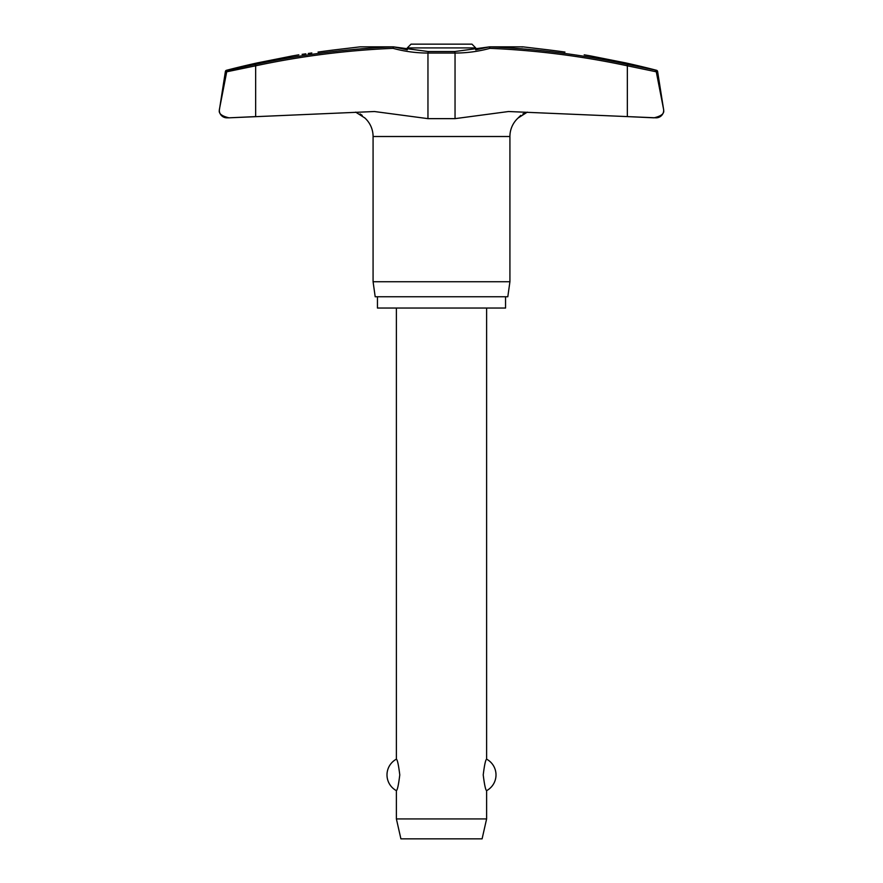 <?xml version="1.0" encoding="UTF-8"?>
<svg xmlns="http://www.w3.org/2000/svg" width="883" height="883" viewBox="0 0 883 883"><rect width="100%" height="100%" fill="white"/><g stroke="black" fill="none" stroke-linecap="round" stroke-linejoin="round"><path stroke-width="1.32" d="M318.035 52.075C293.101 55.64 293.101 55.64 318.035 52.075A854.976 848.066 -90 0 1 337.262 49.558L360.165 46.843L393.211 46.843L393.023 48.333L393.686 46.887A1.501 1.501 0 0 0 393.288 46.832A1.501 0.883 90 0 0 393.211 46.843A852.536 838.883 -90 0 0 255.595 64.338L227.836 70.287L226.721 71.799L255.651 65.806L255.595 64.338L226.489 70.287A1.501 1.501 0 0 0 225.386 71.512L226.776 71.512L227.836 70.287M522.714 46.832L489.712 46.832A1.501 1.501 0 0 0 489.314 46.887L489.977 48.333L489.789 46.843L522.835 46.843L545.738 49.558A854.976 848.066 90 0 1 564.965 52.075C589.899 55.64 589.899 55.64 564.965 52.075M428.354 51.722L427.957 53.046A136.28 134.095 -90 0 1 393.023 48.333A851.046 837.404 90 0 0 255.651 65.806L255.651 116.6L229.028 117.825L374.436 111.523L427.957 118.642L455.043 118.642L508.564 111.523L656.146 117.825A7.517 7.517 0 0 0 663.674 110.309L663.563 111.479M225.386 71.512L219.326 110.309A7.517 7.517 0 0 0 226.854 117.825L229.028 117.825C221.865 116.148 218.631 113.642 219.326 110.309L219.448 109.139A7.517 7.517 0 0 0 219.326 110.309L219.337 110.64M454.646 51.722L455.043 53.046A136.28 134.095 90 0 0 489.977 48.333A851.046 837.404 -90 0 1 627.349 65.806L627.349 116.6L653.972 117.825C661.135 116.148 664.369 113.642 663.674 110.309A7.517 7.517 0 0 0 663.575 109.139L656.224 71.512L655.164 70.287L656.224 71.512L663.552 109.139L657.614 71.512A1.501 1.501 0 0 0 656.51 70.287A855.793 855.793 0 0 0 625.694 62.903L590.363 55.883A855.793 855.793 0 0 0 584.204 54.823M505.551 296.765L505.551 308.046L377.449 308.046L377.449 296.765M527.328 112.13L518.111 118.002A24.989 24.989 0 0 0 509.921 136.512L509.921 281.732L373.079 281.732L373.079 136.512A24.989 24.989 0 0 0 364.889 118.013L364.657 117.737M509.921 281.732L507.802 296.765L375.198 296.765L373.079 281.732M219.448 109.139L226.776 71.512M532.592 48.002L537.857 48.62M393.686 46.887L428.233 51.534L454.767 51.534L489.314 46.887L475.705 49.845L475.705 47.914L471.952 44.15L411.048 44.15L407.295 47.914L407.295 49.845L393.686 46.887M298.796 54.823A855.793 855.793 0 0 0 292.637 55.883L257.306 62.903A855.793 855.793 0 0 0 226.489 70.287M302.096 54.349L305.86 53.819M308.233 53.477L311.82 52.958M343.487 48.819L345.165 48.62M350.408 48.002L355.22 47.428M525.308 112.781L522.902 113.94M520.782 115.386L518.343 117.737M362.218 115.386L360.098 113.94M357.692 112.781L355.672 112.13L364.889 118.002M522.074 47.064L522.835 46.843L522.074 47.064M396.39 308.046L396.39 759.159C397.438 759.788 398.564 765.031 399.778 774.899C398.564 784.766 397.438 790.02 396.39 790.649L396.39 818.927L400.904 838.85L482.096 838.85L486.61 818.927L486.61 790.649C485.562 790.02 484.436 784.766 483.222 774.899C484.436 765.031 485.562 759.788 486.61 759.159L486.61 308.046M396.39 818.927L486.61 818.927M656.51 70.287L627.405 64.338A852.536 838.883 90 0 0 489.789 46.843A1.501 0.883 90 0 0 489.712 46.832M627.405 64.338L627.349 65.806L656.279 71.799M663.674 110.309L663.552 109.139M656.224 71.512L657.614 71.512M509.921 136.512L373.079 136.512M407.295 47.914L475.705 47.914M427.957 118.642L427.957 53.046L455.043 53.046L455.043 118.642M486.61 790.649A17.892 17.892 0 0 0 486.61 759.159M396.39 759.159A17.892 17.892 0 0 0 396.39 790.649M360.286 46.832L393.288 46.832L360.286 46.832"/></g></svg>
